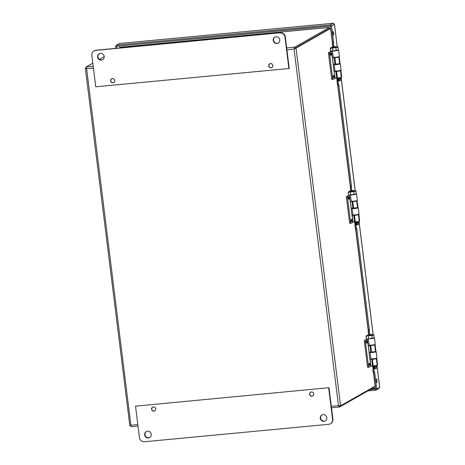 <?xml version="1.0" encoding="UTF-8"?>
<svg xmlns="http://www.w3.org/2000/svg" width="465" height="465" viewBox="0 0 465 465"><rect width="100%" height="100%" fill="white"/><g stroke="black" fill="none" stroke-linecap="round" stroke-linejoin="round"><path stroke-width="0.7" d="M131.072 426.731L138.018 426.085L131.072 426.731L86.612 68.71L85.333 68.059L129.822 425.708L130.915 425.492M129.886 425.748L130.619 425.388M131.287 425.103L130.909 425.574M329.301 27.452L329.534 28.522L294.967 48.215L329.534 28.522L330.586 28.423L296.019 48.11L294.967 48.215L294.072 49.069L296.019 48.11L340.572 405.805L338.479 405.614L339.653 406.985L374.22 387.299L374.145 386.682M119.383 48.005L121.115 47.157M120.824 47.186L329.394 27.441L294.833 47.134L294.072 49.069L338.479 405.614L331.318 406.294M93.424 68.064L86.612 68.71L86.252 66.879L93.192 66.216M86.374 67.867L86.874 68.558M330.632 28.778L332.382 42.792M339.526 405.904L340.572 405.805L375.139 386.119L375.075 385.572M286.678 47.901L294.833 47.134L294.967 48.209L294.269 48.959M272.816 65.466A2.052 1.97 60.3 0 1 269.125 66.629A2.052 1.97 60.3 0 1 269.822 63.868A2.052 1.97 60.3 0 1 272.816 65.466M272.385 67.1A2.052 1.97 60.3 0 1 272.118 67.286L271.856 67.437M269.822 63.868L270.089 63.717A2.052 1.97 60.3 0 1 270.38 63.583M155.699 408.793A2.052 1.97 60.3 0 1 152.008 409.956A2.052 1.97 60.3 0 1 152.706 407.195A2.052 1.97 60.3 0 1 155.699 408.793M155.264 410.426A2.052 1.97 60.3 0 1 155.002 410.612L154.735 410.764M152.706 407.195L152.973 407.044A2.052 1.97 60.3 0 1 153.264 406.91M114.797 80.422A2.052 1.97 60.3 0 1 111.106 81.584A2.052 1.97 60.3 0 1 111.803 78.823A2.052 1.97 60.3 0 1 114.797 80.422M114.367 82.061A2.052 1.97 60.3 0 1 114.099 82.241L113.838 82.392M111.803 78.823L112.071 78.672A2.052 1.97 60.3 0 1 112.361 78.539M86.414 68.181L85.333 68.059L86.304 67.501M104.207 56.649L99.458 59.351M92.808 63.141L86.252 66.879M333.638 77.818A1.139 0.291 -95.4 0 1 333.603 77.829A1.139 0.291 -95.4 0 1 333.202 76.719A1.139 0.291 -95.4 0 1 333.388 75.557A1.139 0.291 -95.4 0 1 333.777 76.597A1.139 0.291 -95.4 0 1 333.638 77.818M330.836 55.323A1.139 0.291 -95.4 0 1 330.801 55.335A1.139 0.291 -95.4 0 1 330.4 54.231A1.139 0.291 -95.4 0 1 330.586 53.068A1.139 0.291 -95.4 0 1 330.975 54.109A1.139 0.291 -95.4 0 1 330.836 55.323M351.563 221.758A1.139 0.291 -95.4 0 1 351.528 221.77A1.139 0.291 -95.4 0 1 351.133 220.66A1.139 0.291 -95.4 0 1 351.313 219.497A1.139 0.291 -95.4 0 1 351.709 220.544A1.139 0.291 -95.4 0 1 351.563 221.758M348.762 199.27A1.139 0.291 -95.4 0 1 348.733 199.276A1.139 0.291 -95.4 0 1 348.332 198.171A1.139 0.291 -95.4 0 1 348.518 197.009A1.139 0.291 -95.4 0 1 348.907 198.049A1.139 0.291 -95.4 0 1 348.762 199.27M366.693 343.211A1.139 0.291 -95.4 0 1 366.658 343.222A1.139 0.291 -95.4 0 1 366.263 342.112A1.139 0.291 -95.4 0 1 366.443 340.95A1.139 0.291 -95.4 0 1 366.833 341.99A1.139 0.291 -95.4 0 1 366.693 343.211M369.495 365.699A1.139 0.291 -95.4 0 1 369.46 365.711A1.139 0.291 -95.4 0 1 369.065 364.607A1.139 0.291 -95.4 0 1 369.245 363.444A1.139 0.291 -95.4 0 1 369.634 364.484A1.139 0.291 -95.4 0 1 369.495 365.699M331.499 407.77L339.566 407.009L339.52 405.91L338.747 405.463L339.404 405.916M130.991 426.074L130.938 425.655M313.712 393.832A2.052 1.97 60.3 0 1 310.027 394.994A2.052 1.97 60.3 0 1 310.725 392.233A2.052 1.97 60.3 0 1 313.712 393.832M313.282 395.471A2.052 1.97 60.3 0 1 313.021 395.651L312.753 395.802M310.725 392.233L310.986 392.082A2.052 1.97 60.3 0 1 311.277 391.949M280.017 32.957A4.563 4.383 60.3 0 1 284.969 37.037L288.887 68.524L289.224 68.338L285.301 36.845A4.563 4.383 60.3 0 0 280.349 32.765L95.993 50.22A4.563 4.383 60.3 0 0 94.296 50.755L93.965 50.941A4.563 4.383 60.3 0 1 95.662 50.406L280.349 32.765M278.326 42.989A3.424 3.284 60.3 0 1 274.943 37.055M276.89 43.489A3.424 3.284 60.3 0 1 274.774 37.148A3.424 3.284 60.3 0 1 279.326 38.49A3.424 3.284 60.3 0 1 276.89 43.489M288.887 68.524L95.755 86.81L91.838 55.318A4.563 4.383 60.3 0 1 93.965 50.941M102.748 59.613A3.424 3.284 60.3 0 1 99.371 53.678M269.433 64.164A2.151 2.069 60.3 0 1 269.874 63.734M272.002 67.454A2.151 2.069 60.3 0 1 271.403 67.617M111.414 79.12A2.151 2.069 60.3 0 1 111.862 78.69M113.983 82.415A2.151 2.069 60.3 0 1 113.384 82.578M101.312 60.113A3.424 3.284 60.3 0 1 99.202 53.766A3.424 3.284 60.3 0 1 103.747 55.114A3.424 3.284 60.3 0 1 101.312 60.113M271.037 67.814A2.151 2.069 60.3 0 1 269.706 63.815A2.151 2.069 60.3 0 1 272.571 64.664A2.151 2.069 60.3 0 1 271.037 67.814M113.018 82.77A2.151 2.069 60.3 0 1 111.687 78.777A2.151 2.069 60.3 0 1 114.553 79.625A2.151 2.069 60.3 0 1 113.018 82.77M330.458 423.76L330.789 423.574A4.563 4.383 -119.7 0 0 332.923 419.198L328.999 387.705L135.536 406.178L139.459 437.67A4.563 4.383 -119.7 0 0 144.412 441.75L328.761 424.301A4.563 4.383 -119.7 0 0 332.591 419.384L328.668 387.897M323.111 414.594A3.424 3.284 -119.7 0 0 320.681 419.593A3.424 3.284 -119.7 0 0 326.674 416.977A3.424 3.284 -119.7 0 0 323.111 414.594M322.007 414.902A3.424 3.284 -119.7 0 0 325.39 420.837M328.999 387.705L135.536 406.178M147.539 431.212A3.424 3.284 -119.7 0 0 145.103 436.211A3.424 3.284 -119.7 0 0 151.096 433.595A3.424 3.284 -119.7 0 0 147.539 431.212M311.411 391.937A2.151 2.069 -119.7 0 0 309.876 395.081A2.151 2.069 -119.7 0 0 313.648 393.437A2.151 2.069 -119.7 0 0 311.411 391.937M153.392 406.892A2.151 2.069 -119.7 0 0 151.857 410.037A2.151 2.069 -119.7 0 0 155.63 408.392A2.151 2.069 -119.7 0 0 153.392 406.892M146.434 431.526A3.424 3.284 -119.7 0 0 149.811 437.46M310.777 392.1A2.151 2.069 -119.7 0 0 310.335 392.53M312.306 395.988A2.151 2.069 -119.7 0 0 312.899 395.825M152.758 407.061A2.151 2.069 -119.7 0 0 152.317 407.491M154.287 410.95A2.151 2.069 -119.7 0 0 154.88 410.787M372.145 358.951L370.221 359.544A1.139 0.605 -93.1 0 1 370.14 359.555A1.139 0.605 -93.1 0 1 370.094 359.555L370.012 359.457A1.139 0.291 -95.4 0 1 369.751 358.562L369.134 353.598A1.139 0.291 -95.4 0 1 369.152 352.546L369.198 352.394A1.139 0.605 -93.1 0 1 369.32 352.331L370.872 351.854M376.795 358.439L377.603 364.949A2.883 0.32 172.9 0 1 377.185 365.176L377.179 365.176A2.883 0.32 172.9 0 1 373.244 365.769L372.994 365.781A0.57 0.477 72.9 0 1 372.442 365.246L371.773 359.858A0.57 0.477 72.9 0 1 372.186 359.271L372.436 359.253A2.883 0.32 -7.1 0 0 376.365 358.666L376.371 358.66A2.883 0.32 -7.1 0 0 376.795 358.439A2.883 0.32 -7.1 0 0 376.447 358.329M372.546 359.154A0.57 0.477 72.9 0 1 372.732 359.102L375.656 358.521M371.378 358.963L369.971 359.393M370.5 345.204L368.513 345.815A1.139 0.605 -93.1 0 1 368.431 345.826A1.139 0.605 -93.1 0 1 368.385 345.826L368.297 345.728A1.139 0.291 -95.4 0 1 368.042 344.832L367.344 339.212L365.542 340.235A1.139 0.291 84.6 0 0 365.409 341.513L368.489 366.257A1.139 0.291 84.6 0 0 368.873 367.234A1.139 0.291 84.6 0 0 368.908 367.222L372.587 365.583L373.04 369.245M367.344 339.212L364.525 340.328A1.139 0.291 84.6 0 0 364.391 341.612L367.472 366.35A1.139 0.291 84.6 0 0 367.856 367.333A1.139 0.291 84.6 0 0 367.885 367.321L368.838 367.228M366.792 343.048A1.186 0.302 84.6 0 0 366.902 343.112A1.186 0.302 84.6 0 0 367.094 341.903A1.186 0.302 84.6 0 0 366.676 340.752A1.186 0.302 84.6 0 0 366.647 340.764A1.186 0.302 84.6 0 0 366.525 340.985M369.594 365.542A1.186 0.302 84.6 0 0 369.704 365.606A1.186 0.302 84.6 0 0 369.896 364.397A1.186 0.302 84.6 0 0 369.477 363.241A1.186 0.302 84.6 0 0 369.448 363.252A1.186 0.302 84.6 0 0 369.326 363.473M375.081 344.71L375.894 351.22A2.883 0.32 172.9 0 1 375.476 351.447L375.47 351.447A2.883 0.32 172.9 0 1 371.535 352.04L371.285 352.051A0.57 0.477 72.9 0 1 370.733 351.517L370.064 346.129A0.57 0.477 72.9 0 1 370.477 345.542L370.721 345.524A2.883 0.32 -7.1 0 0 374.656 344.937L374.662 344.931A2.883 0.32 -7.1 0 0 375.081 344.71A2.883 0.32 -7.1 0 0 374.685 344.6M373.901 344.78L370.477 345.542M369.722 345.216L368.263 345.664M354.214 215.01L352.29 215.603A1.139 0.605 -93.1 0 1 352.214 215.615A1.139 0.605 -93.1 0 1 352.162 215.615L352.081 215.51A1.139 0.291 -95.4 0 1 351.825 214.621L351.203 209.651A1.139 0.291 -95.4 0 1 351.22 208.605L351.273 208.448A1.139 0.605 -93.1 0 1 351.395 208.384L352.947 207.907M358.864 214.493L359.678 221.009A2.883 0.32 172.9 0 1 359.253 221.235L359.247 221.235A2.883 0.32 172.9 0 1 355.318 221.822L355.068 221.84A0.57 0.477 72.9 0 1 354.516 221.305L353.842 215.911A0.57 0.477 72.9 0 1 354.254 215.324L354.504 215.312A2.883 0.32 -7.1 0 0 358.439 214.72L358.445 214.72A2.883 0.32 -7.1 0 0 358.864 214.493A2.883 0.32 -7.1 0 0 358.515 214.388M354.615 215.214A0.57 0.477 72.9 0 1 354.801 215.156L357.725 214.574M353.447 215.022L352.046 215.452M352.575 201.258L350.581 201.874A1.139 0.605 -93.1 0 1 350.505 201.886A1.139 0.605 -93.1 0 1 350.453 201.886L350.372 201.781A1.139 0.291 -95.4 0 1 350.116 200.892L349.413 195.265L347.617 196.294A1.139 0.291 84.6 0 0 347.477 197.573L350.558 222.317A1.139 0.291 84.6 0 0 350.941 223.293A1.139 0.291 84.6 0 0 350.976 223.281L354.656 221.636L355.115 225.304M349.413 195.265L346.599 196.387A1.139 0.291 84.6 0 0 346.46 197.672L349.541 222.41A1.139 0.291 84.6 0 0 349.924 223.386A1.139 0.291 84.6 0 0 349.959 223.374L350.912 223.287M348.86 199.107A1.186 0.302 84.6 0 0 348.971 199.171A1.186 0.302 84.6 0 0 349.163 197.962A1.186 0.302 84.6 0 0 348.75 196.811A1.186 0.302 84.6 0 0 348.715 196.823A1.186 0.302 84.6 0 0 348.593 197.044M351.662 221.602A1.186 0.302 84.6 0 0 351.773 221.66A1.186 0.302 84.6 0 0 351.964 220.451A1.186 0.302 84.6 0 0 351.552 219.3A1.186 0.302 84.6 0 0 351.517 219.311A1.186 0.302 84.6 0 0 351.395 219.532M357.155 200.77L357.969 207.28A2.883 0.32 172.9 0 1 357.544 207.506L357.539 207.506A2.883 0.32 172.9 0 1 353.603 208.099L353.359 208.111A0.57 0.477 72.9 0 1 352.807 207.576L352.133 202.188A0.57 0.477 72.9 0 1 352.546 201.595L352.796 201.583A2.883 0.32 -7.1 0 0 356.731 200.99A2.883 0.32 -7.1 0 0 357.155 200.77A2.883 0.32 -7.1 0 0 356.76 200.659M355.969 200.839L352.546 201.595M351.79 201.275L350.331 201.723M357.539 207.506L356.731 200.99L357.544 207.506M336.288 71.069L334.364 71.657A1.139 0.605 -93.1 0 1 334.283 71.674A1.139 0.605 -93.1 0 1 334.236 71.674L334.155 71.569A1.139 0.291 -95.4 0 1 333.893 70.674L333.277 65.71A1.139 0.291 -95.4 0 1 333.289 64.658L333.341 64.507A1.139 0.605 -93.1 0 1 333.463 64.443L335.015 63.967M340.938 70.552L341.746 77.068A2.883 0.32 172.9 0 1 341.327 77.289L341.322 77.295A2.883 0.32 172.9 0 1 337.387 77.882L337.137 77.899A0.57 0.477 72.9 0 1 336.584 77.359L335.916 71.97A0.57 0.477 72.9 0 1 336.329 71.383L336.579 71.372A2.883 0.32 -7.1 0 0 340.508 70.779L340.514 70.779A2.883 0.32 -7.1 0 0 340.938 70.552A2.883 0.32 -7.1 0 0 340.589 70.448M336.689 71.273A0.57 0.477 72.9 0 1 336.875 71.215L339.799 70.633M335.521 71.075L334.114 71.505M334.643 57.317L332.655 57.927A1.139 0.605 -93.1 0 1 332.574 57.945A1.139 0.605 -93.1 0 1 332.522 57.945L332.44 57.84A1.139 0.291 -95.4 0 1 332.184 56.945L331.481 51.324L329.685 52.347A1.139 0.291 84.6 0 0 329.551 53.632L332.632 78.37A1.139 0.291 84.6 0 0 333.016 79.346A1.139 0.291 84.6 0 0 333.045 79.341L336.724 77.696L337.183 81.358M331.481 51.324L328.668 52.446A1.139 0.291 84.6 0 0 328.528 53.725L331.615 78.469A1.139 0.291 84.6 0 0 331.998 79.445A1.139 0.291 84.6 0 0 332.027 79.434L332.981 79.346M330.935 55.166A1.186 0.302 84.6 0 0 331.045 55.23A1.186 0.302 84.6 0 0 331.237 54.021A1.186 0.302 84.6 0 0 330.818 52.865A1.186 0.302 84.6 0 0 330.789 52.876A1.186 0.302 84.6 0 0 330.667 53.097M333.736 77.655A1.186 0.302 84.6 0 0 333.847 77.719A1.186 0.302 84.6 0 0 334.039 76.51A1.186 0.302 84.6 0 0 333.62 75.359A1.186 0.302 84.6 0 0 333.591 75.371A1.186 0.302 84.6 0 0 333.469 75.592M339.223 56.823L340.037 63.339A2.883 0.32 172.9 0 1 339.619 63.56A2.883 0.32 172.9 0 1 335.678 64.153L335.428 64.17A0.57 0.477 72.9 0 1 334.876 63.629L334.207 58.241A0.57 0.477 72.9 0 1 334.62 57.654L334.864 57.643A2.883 0.32 -7.1 0 0 338.799 57.05A2.883 0.32 -7.1 0 0 339.223 56.823A2.883 0.32 -7.1 0 0 338.828 56.713M338.038 56.899L334.62 57.654M333.858 57.335L332.405 57.782M339.619 63.56L338.805 57.05L339.613 63.566M370.134 389.624L375.726 389.095L375.865 390.176L378.772 388.519L379.655 387.339L376.749 388.996L375.865 390.176L367.838 390.931M119.36 43.53L116.448 45.169L115.564 46.349L115.814 48.343M334.3 24.134L333.277 23.262A1.68 0.43 84.6 0 0 333.242 23.267L330.33 24.924L330.464 26.005L116.581 46.25L116.448 45.169M333.545 23.488A1.68 0.43 84.6 0 0 333.289 23.25L330.365 24.918L332.434 41.786L332.539 46.186L334.004 45.855L334.12 46.756M337.23 46.692L334.434 24.25L331.522 25.906L330.365 24.918M370.471 338.764A3.104 0.343 -7.1 0 0 374.459 337.933L375.255 344.321A3.104 0.343 172.9 0 1 372.221 345.047A3.104 0.343 172.9 0 1 369.1 345.088L368.35 339.066M371.483 352.04L374.651 351.732M376.173 351.68L376.97 358.067L373.936 358.794L370.814 358.835L370.018 352.447A3.104 0.343 -7.1 0 0 373.139 352.406A3.104 0.343 -7.1 0 0 376.173 351.68A3.104 0.343 -7.1 0 0 375.063 351.557M370.774 351.883A1.529 0.343 84.4 0 1 370.715 351.959L370.088 352.365A3.104 0.343 -7.1 0 0 370.018 352.447M372.791 365.74L372.901 366.629M368.292 329.673L369.344 329.569L368.292 329.668L368.396 334.073L369.867 333.736L369.977 334.643M356.312 224.944L354.865 225.444L355.801 229.373L356.853 229.274L369.344 329.569L369.448 333.975M374.244 368.885L372.796 369.384L373.046 371.401L373.726 373.314L374.784 373.215L376.749 388.996M374.261 369.047L373.848 369.286L374.098 371.303L374.778 373.215M372.796 369.384L373.848 369.286M352.54 194.818A3.104 0.343 -7.1 0 0 356.533 193.992L357.329 200.38A3.104 0.343 172.9 0 1 354.289 201.107A3.104 0.343 172.9 0 1 351.174 201.147L350.424 195.126M353.551 208.099L356.725 207.791M358.242 207.739L359.038 214.127L356.004 214.853L352.883 214.894L352.086 208.506A3.104 0.343 -7.1 0 0 355.208 208.465A3.104 0.343 -7.1 0 0 358.242 207.739A3.104 0.343 -7.1 0 0 357.132 207.617M352.848 207.942A1.529 0.343 84.4 0 1 352.784 208.018L352.156 208.419A3.104 0.343 -7.1 0 0 352.086 208.506M354.865 221.799L354.975 222.689M350.36 185.727L351.418 185.628L350.36 185.727L350.465 190.133L351.935 189.796L352.046 190.702M338.386 80.997L336.933 81.497L337.869 85.432L338.921 85.328L351.418 185.628L351.523 190.034M356.335 225.107L355.917 225.345L356.167 227.362L356.853 229.274M354.865 225.444L355.917 225.345M334.614 50.877A3.104 0.343 -7.1 0 0 338.601 50.051L339.398 56.439A3.104 0.343 172.9 0 1 336.364 57.16A3.104 0.343 172.9 0 1 333.242 57.207L332.492 51.179M335.625 64.158L338.793 63.85M340.316 63.798L341.112 70.186L338.072 70.907L334.957 70.953L334.161 64.565A3.104 0.343 -7.1 0 0 337.282 64.525A3.104 0.343 -7.1 0 0 340.316 63.798A3.104 0.343 -7.1 0 0 339.2 63.67M334.916 63.996A1.529 0.343 84.4 0 1 334.852 64.071L334.23 64.478A3.104 0.343 -7.1 0 0 334.161 64.565M336.933 77.858L337.044 78.742M331.522 25.906L333.486 41.687L332.434 41.786L333.486 41.687L333.591 46.087M338.404 81.166L337.991 81.398L338.241 83.421L338.921 85.333M336.933 81.497L337.991 81.398M332.975 31.62A1.831 0.471 84.6 0 0 332.742 33.573A1.831 0.471 84.6 0 0 333.37 35.253A1.831 0.471 84.6 0 0 333.667 33.381A1.831 0.471 84.6 0 0 333.027 31.603A1.831 0.471 84.6 0 0 332.975 31.62M376.226 378.882A1.831 0.471 84.6 0 0 375.993 380.835A1.831 0.471 84.6 0 0 376.627 382.515A1.831 0.471 84.6 0 0 376.917 380.643A1.831 0.471 84.6 0 0 376.278 378.865A1.831 0.471 84.6 0 0 376.226 378.882M379.643 387.24L376.906 365.252M119.493 43.501A1.68 0.43 84.6 0 0 119.441 43.495A1.68 0.43 84.6 0 0 119.395 43.512L116.483 45.169L330.33 24.924M116.483 45.169L116.866 48.244M375.825 390.176L373.726 373.314M337.352 81.265L337.131 79.486M333.068 46.855L332.975 46.145M350.366 185.727L337.869 85.432M355.277 225.205L355.057 223.433M350.994 190.801L350.906 190.092M368.292 329.668L355.801 229.373M373.209 369.146L372.988 367.373M368.925 334.742L368.838 334.033M340.583 78.219L341.072 78.3L341.141 78.876L340.467 80.672L339.526 80.91L338.892 77.742M339.136 79.707L339.09 80.707L338.154 80.957L337.049 79.37L336.98 78.812L337.433 78.608M338.171 77.824L338.258 78.806L337.45 78.754L337.346 77.888M338.578 80.997L338.258 78.806M341.141 78.876L339.026 79.352M341.072 78.3L338.933 78.8M338.195 79.434L337.055 79.381M338.142 78.876L336.98 78.812M340.496 77.492L340.601 78.358L339.049 78.73M358.515 222.16L359.003 222.247L359.073 222.805L358.393 224.612L357.451 224.851L356.818 221.689M357.068 223.653L357.021 224.647L356.08 224.897L354.981 223.31L354.911 222.752L355.365 222.549M356.097 221.764L356.19 222.747L355.382 222.694L355.272 221.828M356.504 224.938L356.19 222.747M359.067 222.816L356.951 223.299M359.003 222.247L356.864 222.741M356.12 223.374L354.987 223.322M356.074 222.816L354.911 222.752M358.422 221.433L358.532 222.305L356.981 222.671M376.441 366.1L376.929 366.188L376.999 366.757L376.325 368.553L375.383 368.792L374.749 365.63M374.993 367.594L374.947 368.588L374.011 368.844L372.907 367.257L372.837 366.699L373.29 366.496M374.029 365.711L374.116 366.693L373.308 366.641L373.203 365.769M374.435 368.885L374.116 366.693M376.999 366.757L374.883 367.24M376.929 366.188L374.79 366.682M374.052 367.315L372.913 367.269M374 366.757L372.837 366.699M376.354 365.374L376.458 366.246L374.912 366.618M119.813 45.942L330.476 26.081M375.581 388.182L372.081 388.513M119.865 47.732L119.65 46.035M286.905 49.749L294.072 49.069M332.8 46.163L332.888 46.872M337.59 84.613L350.308 186.732M350.726 190.109L350.819 190.819M355.516 228.559L368.239 330.679M368.658 334.05L368.745 334.759M373.447 372.5L375.139 386.107M339.473 407.003L331.499 407.759M131.02 425.254L137.832 424.609M284.969 37.037L285.301 36.845M95.662 50.406L95.993 50.22M332.923 419.198L332.591 419.384M372.732 359.102L372.186 359.271M370.221 359.544L370.907 366.095M373.244 365.769L372.436 359.253M377.185 365.176L376.371 358.66L377.179 365.176M365.542 340.235L364.525 340.328M365.409 341.513L364.391 341.612M368.489 366.257L367.472 366.35M368.297 345.728L369.152 352.546M370.012 359.457L370.843 366.124M375.476 351.447L374.662 344.931M368.385 345.826L369.198 352.394M371.535 352.04L370.721 345.524M375.47 351.447L374.656 344.937M354.801 215.156L354.254 215.324M352.29 215.603L352.976 222.154M355.318 221.822L354.504 215.312M358.439 214.72L359.247 221.235L358.445 214.72M347.617 196.294L346.599 196.387M347.477 197.573L346.46 197.672M350.558 222.317L349.541 222.41M350.372 201.781L351.22 208.605M352.081 215.51L352.912 222.177M350.453 201.886L351.273 208.448M353.603 208.099L352.796 201.583M336.875 71.215L336.329 71.383M337.387 77.882L336.579 71.372M341.327 77.289L340.514 70.779M341.322 77.295L340.508 70.779M334.236 71.674L335.05 78.213M329.685 52.347L328.668 52.446M329.551 53.632L328.528 53.725M332.632 78.37L331.615 78.469M332.44 57.84L333.289 64.658M334.155 71.569L334.98 78.236M332.522 57.945L333.341 64.507M335.678 64.153L334.864 57.643M368.146 332.057L369.198 331.958M368.135 331.638L369.187 331.539M368.297 330.086L369.355 329.987M373.046 371.401L374.098 371.303M373.133 371.773L374.186 371.675M373.639 372.942L374.691 372.843M350.215 188.116L351.267 188.011M350.203 187.697L351.261 187.598M350.372 186.145L351.424 186.047M355.115 227.461L356.167 227.362M355.208 227.833L356.26 227.734M355.708 229.001L356.76 228.902M332.283 44.169L333.341 44.07M332.277 43.757L333.329 43.652M332.44 42.205L333.498 42.106M337.189 83.52L338.241 83.421M337.276 83.892L338.328 83.787M337.782 85.06L338.834 84.961M341.048 77.37L355.155 190.633M358.98 221.311L373.087 334.579M119.395 43.512L333.242 23.267M332.179 47.035L330.435 48.023L335.794 47.32L335.904 47.622A2.883 0.32 -7.1 0 0 338.009 47.046L336.922 46.692L332.365 46.924L330.33 48.058L330.4 48.348L335.904 47.622L336.212 50.633L332.87 51.144M336.951 46.692L332.376 46.924M335.794 47.32L336.893 46.698M330.197 48.348L330.83 51.336M337.904 50.028L336.224 50.627C338.165 50.272 338.875 49.993 338.351 49.796A2.883 0.32 -7.1 0 1 336.247 50.371L332.894 50.888L332.405 48.157L332.864 51.144L330.743 51.092L330.185 48.343L330.528 51.092M336.212 50.633L332.835 51.15M350.104 190.976L348.366 191.969L353.72 191.26L353.83 191.563A2.883 0.32 -7.1 0 0 355.934 190.993L354.847 190.633L350.296 190.865L348.256 191.999L348.332 192.289L353.83 191.563L354.144 194.573L350.802 195.085M350.314 190.865L352.365 190.679M354.882 190.638L352.331 190.673M353.72 191.26L354.818 190.638M348.128 192.289L348.756 195.277M348.459 195.033L350.79 195.091L350.337 192.097L350.825 194.829L354.173 194.312A2.883 0.32 -7.1 0 0 356.277 193.736L355.934 190.993M355.83 193.975L350.767 195.091M368.036 334.916L366.292 335.91L371.651 335.207L371.762 335.509A2.883 0.32 -7.1 0 0 373.866 334.934L372.779 334.573L368.228 334.812L366.188 335.945L371.762 335.509L372.064 338.514C374.023 338.154 374.738 337.875 374.209 337.683L373.866 334.934M368.239 334.806L370.291 334.62M372.808 334.579L370.262 334.614M371.651 335.207L372.75 334.579M374.209 337.683A2.883 0.32 -7.1 0 1 372.105 338.253L368.751 338.77L368.263 336.038L368.704 339.031L366.699 339.223L366.188 335.945L366.687 339.223M372.081 338.514L373.761 337.916M120.97 47.163L329.348 27.435M330.667 28.598L332.405 42.548M332.859 46.157L332.946 46.866M336.794 77.765L337.235 81.329M337.671 84.804L350.337 186.488M350.784 190.104L350.872 190.813M354.719 221.706L355.167 225.269M355.597 228.745L368.263 330.429M368.716 334.044L368.803 334.753M372.651 365.653L373.093 369.216M373.529 372.686L375.162 385.834M372.087 359.282L372.634 359.12M367.856 367.333L368.873 367.234M370.378 345.559L370.925 345.39M354.161 215.342L354.708 215.173M349.924 223.386L350.941 223.293M352.447 201.612L352.999 201.444M336.23 71.401L336.776 71.232M331.998 79.445L333.016 79.346M334.521 57.672L335.067 57.503M334.48 24.192L337.288 46.692M341.107 77.353L355.214 190.638M359.032 221.294L373.145 334.579M376.964 365.24L379.707 387.281M119.441 43.495L333.289 23.25M338.828 64.118L338.782 63.763M335.678 64.513L335.637 64.158M338.351 49.796L338.009 47.046M354.144 194.573C356.091 194.213 356.806 193.934 356.277 193.736M356.76 208.064L356.713 207.704M353.609 208.454L353.563 208.099M366.385 338.973L366.048 336.224M374.685 352.005L374.645 351.65M371.535 352.394L371.494 352.04"/></g></svg>
